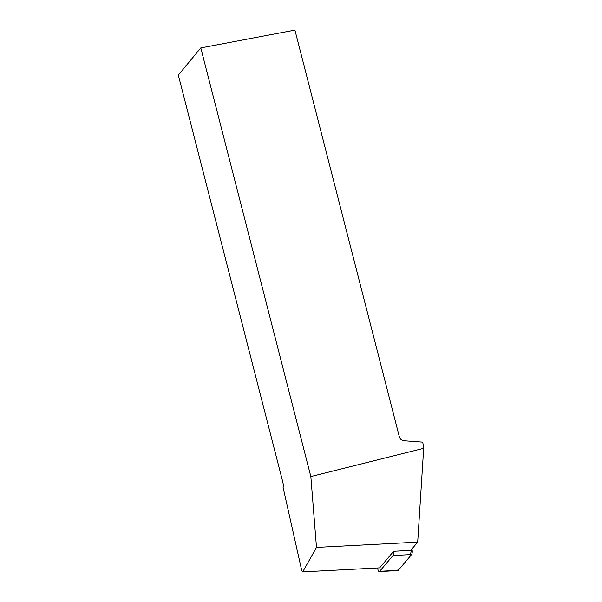 <?xml version="1.0" encoding="UTF-8"?>
<svg xmlns="http://www.w3.org/2000/svg" width="602" height="602" viewBox="0 0 602 602"><rect width="100%" height="100%" fill="white"/><g stroke="black" fill="none" stroke-linecap="round" stroke-linejoin="round"><path stroke-width="0.9" d="M377.71 567.979L377.778 568.604A3.725 1.309 -93 0 0 379.23 571.576A3.725 1.309 -93 0 0 379.674 571.321L393.001 555.533A3.725 1.309 -93 0 0 393.61 551.327L379.614 567.882L302.701 571.9L316.486 547.429L417.69 542.139L423.68 448.317L422.762 442.139L404.032 440.754C401.654 440.431 400.097 439.129 399.352 436.841L294.92 30.1L200.79 47.912L310.843 476.551L316.486 547.429M397.335 570.395L401.474 566.535L409.601 556.91L412.009 548.873L412.189 550.356A3.725 1.309 87 0 1 411.58 554.57L398.253 570.35A3.725 1.309 87 0 1 397.809 570.606L379.23 571.576M417.69 542.139L410.707 550.416L393.61 551.304L412.189 550.356M302.701 571.9L301.73 570.515L283.09 487.424A5.004 1.407 79.3 0 0 282.752 481.833L178.32 75.092L200.79 47.912M423.68 448.317L310.843 476.551M379.674 571.321L398.253 570.35M411.58 554.57L393.001 555.533"/></g></svg>
